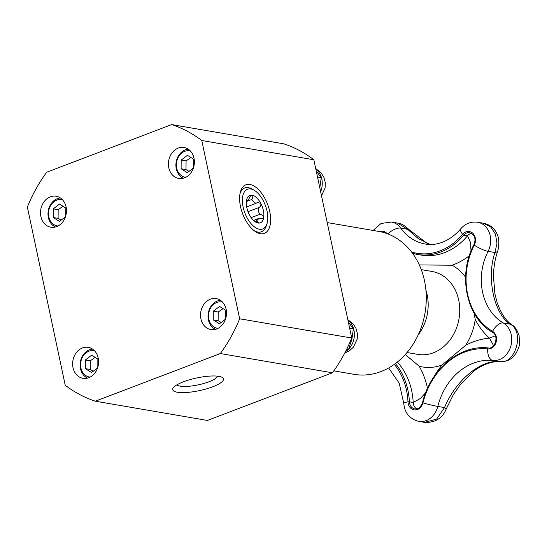 <?xml version="1.0" encoding="UTF-8"?>
<svg xmlns="http://www.w3.org/2000/svg" width="547" height="547" viewBox="0 0 547 547"><rect width="100%" height="100%" fill="white"/><g stroke="black" fill="none" stroke-linecap="round" stroke-linejoin="round"><path stroke-width="0.82" d="M418.257 334.771A42.057 34.529 -80.3 0 0 425.928 290.115M474.078 313.123L475.227 319.53A75.048 61.613 -80.3 0 0 489.497 338.149L493.62 345.725M419.317 264.933L452.102 265.22A75.048 61.613 -80.3 0 0 469.326 255.736M427.515 388.356A75.048 61.613 -80.3 0 0 419.173 366.23L405.279 354.545M495.384 335.735L489.497 338.149A83.609 68.642 -80.3 0 0 465.709 345.26L442.031 364.986A83.609 68.642 -80.3 0 0 433.921 376.794M425.73 392.589L420.431 398.469L413.183 402.476A8.219 6.749 -80.3 0 0 416.718 408.896M471.555 233.33A8.219 6.749 -80.3 0 0 467.514 235.812L470.598 242.704L471.001 251.094M483.514 223.258L490.666 226.841L495.473 234.164L496.977 243.456L494.946 252.516C486.262 277.705 494.05 314.005 510.173 324.173C524.888 331.585 515.568 364.699 499.657 361.649C481.052 359.242 455.542 380.5 444.52 407.583L436.609 419.105L424.65 422.387L418.79 421.381A19.822 16.273 -80.3 0 0 437.791 406.428A11.603 0.629 -165.8 0 1 422.961 402.872L422.496 402.708C420.472 407.508 417.901 409.573 414.79 408.924A8.219 6.749 99.7 0 1 409.402 401.826L413.183 402.476A63.445 52.088 99.7 0 0 397.327 362.066M408.917 229.535A11.603 2.762 138.7 0 0 408.903 229.514A11.603 2.762 138.7 0 0 407.611 229.289L418.277 238.574L430.195 244.447M474.071 244.728L474.263 245.145A11.603 2.366 27.2 0 0 488.102 251.346A19.822 16.273 -80.3 0 0 477.675 222.253L483.657 223.279C487.657 224.27 490.502 225.665 492.184 227.463C498.344 232.831 500.231 240.591 497.838 250.731C495.138 258.478 493.667 266.902 493.428 276.016L494.905 293.78L496.915 301.746C500.567 312.768 505.613 320.535 512.067 325.041C514.734 326.327 517.072 329.807 519.089 335.489L519.513 343.789C519.561 345.725 518.392 348.904 516.006 353.335C513.298 356.829 510.372 361.581 500.067 361.704C490.488 360.781 478.782 366.805 472.779 372.015L460.56 384.302L453.313 394.736L446.126 409.218C442.393 418.332 435.234 422.722 424.65 422.387M446.126 409.218A11.603 1.593 21.8 0 0 444.52 407.583L437.791 406.428A60.402 49.592 99.7 0 1 492.929 360.5A19.822 16.273 -80.3 0 0 510.884 345.95A19.822 16.273 -80.3 0 0 503.329 322.997A51.842 42.563 99.7 0 1 488.102 251.346L494.946 252.516A11.603 4.547 19.2 0 0 497.838 250.731M430.325 244.447L426.544 242.971L408.903 229.514C404.698 225.46 400.93 223.32 397.587 223.101L407.611 229.289L400.766 228.113A19.822 16.273 -80.3 0 0 391.433 222.041L381.074 223.47L373.122 230.458M492.71 332.419A0.964 0.526 -59.6 0 1 492.608 332.385A0.964 0.526 -59.6 0 1 492.594 331.373A11.603 6.325 120.4 0 1 503.329 322.997L510.173 324.173A11.603 8.39 -55.6 0 1 512.067 325.041M394.325 364.343A62.392 51.22 99.7 0 1 407.987 401.86A9.272 7.61 -80.3 0 0 414.708 409.942A9.272 7.61 -80.3 0 0 422.961 402.872A70.953 58.249 99.7 0 1 487.726 348.918A11.603 6.612 -84.2 0 0 492.929 360.5L499.657 361.649A11.603 8.636 95 0 0 500.067 361.704M250.813 188.954A21.271 10.926 -110.9 0 1 253.965 190.117A21.271 10.926 -110.9 0 1 266.888 224.024A21.271 10.926 -110.9 0 1 245.931 215.477A21.271 10.926 -110.9 0 1 250.813 188.954M239.989 193.747A23.446 12.041 -110.9 0 1 248.379 187.655A23.446 12.041 -110.9 0 1 251.846 188.941L253.965 190.117M266.888 224.024L266.095 226.314A23.446 12.041 -110.9 0 1 254.047 230.615M246.239 201.74L248.96 198.999C249.705 196.852 250.765 195.58 252.14 195.183C253.124 195.983 253.008 197.419 251.784 199.484L253.418 201.611L255.921 203.402L257.425 202.486L260.782 203.368C261.24 205.501 260.379 206.971 258.211 207.771L258.485 211.272L259.627 214.431C261.992 214.547 263.36 215.504 263.736 217.289L262.663 218.458L259.093 218.315L256.372 221.056C258.273 222.198 258.834 222.848 258.054 223.019A14.694 7.549 -110.9 0 1 255.073 221.713A14.694 7.549 -110.9 0 1 249.418 214.834A14.694 7.549 -110.9 0 1 246.458 200.913A14.694 7.549 -110.9 0 1 246.683 199.71A14.694 7.549 -110.9 0 1 252.14 195.183A14.694 7.549 -110.9 0 1 260.782 203.368A14.694 7.549 -110.9 0 1 263.736 217.289A14.694 7.549 -110.9 0 1 258.054 223.019L253.541 220.571M258.355 207.723L248.003 211.668M246.581 200.168L246.512 200.564M251.661 195.245L252.14 195.183M251.784 199.484L246.382 201.549M255.921 203.402L246.683 206.923M259.093 218.315L253.521 220.441M256.372 221.056L255.052 221.562M259.627 214.431L251.148 217.665M95.144 357.389L90.282 360.808L90.221 369.471L93.263 371.215M97.81 367.215L97.865 359.099L91.657 355.201L85.38 359.967L85.325 368.63L91.534 372.528L97.585 367.933M85.38 359.967L90.282 360.808M85.325 368.63L90.221 369.471M92.498 349.054A15.084 12.383 -80.3 0 0 80.368 361.936A15.084 12.383 -80.3 0 0 87.506 378.121M94.617 350.88A13.34 10.954 -80.3 0 0 80.799 362.011A13.34 10.954 -80.3 0 0 90.118 377.109M63.021 206.274L58.16 209.692L58.098 218.356L61.148 220.099M65.688 216.106L65.749 207.983L59.534 204.086L53.264 208.851L53.203 217.515L59.418 221.412L65.462 216.817M53.264 208.851L58.16 209.692M53.203 217.515L58.098 218.356M60.375 197.946A15.084 12.383 -80.3 0 0 48.252 210.821A15.084 12.383 -80.3 0 0 55.384 227.005M62.502 199.764A13.34 10.954 -80.3 0 0 48.676 210.896A13.34 10.954 -80.3 0 0 57.996 226M95.328 401.204L207.402 420.445L332.419 372.787A143.82 118.077 -80.3 0 0 351.728 338.019L313.841 159.765A143.82 118.077 -80.3 0 0 283.749 143.827L171.676 124.586L46.666 172.25A143.82 118.077 -80.3 0 0 27.35 207.019L65.237 385.273A143.82 118.077 -80.3 0 0 95.328 401.204L220.345 353.547L332.419 372.787M333.807 370.859L354.08 374.339A72.512 59.534 -80.3 0 0 425.026 312.946A72.512 59.534 -80.3 0 0 378.62 231.402L327.195 222.574M269.753 211.6A25.982 13.347 69.1 0 0 249.904 184.476A25.982 13.347 69.1 0 0 240.256 192.482A25.982 13.347 69.1 0 0 255.087 231.381A25.982 13.347 69.1 0 0 269.753 211.6M220.345 353.547A143.82 118.077 -80.3 0 0 239.661 318.778L201.775 140.524L313.841 159.765M239.661 318.778L351.728 338.019M217.706 376.179A21.128 5.272 -12 0 1 209.009 381.751A21.128 5.272 -12 0 1 176.886 384.856M212.701 386.797A25.962 6.475 168 0 0 222.287 377.444A25.962 6.475 168 0 0 196.749 377.956A25.962 6.475 168 0 0 173.214 387.871A25.962 6.475 168 0 0 184.093 392.589A25.962 6.475 168 0 0 212.701 386.797M98.207 358.032A15.713 12.902 99.7 0 1 82.953 378.319A15.713 12.902 99.7 0 1 72.895 360.651A15.713 12.902 99.7 0 1 88.272 347.352A15.713 12.902 99.7 0 1 98.207 358.032M210.356 299.188A15.713 12.902 99.7 0 1 216.174 298.587A15.713 12.902 99.7 0 1 226.232 316.255A15.713 12.902 99.7 0 1 210.868 329.561A15.713 12.902 99.7 0 1 200.537 315.421A15.713 12.902 99.7 0 1 210.356 299.188M168.804 167.765A15.713 12.902 99.7 0 1 184.059 147.478A15.713 12.902 99.7 0 1 194.11 165.146A15.713 12.902 99.7 0 1 178.739 178.445A15.713 12.902 99.7 0 1 168.804 167.765M56.656 226.602A15.713 12.902 99.7 0 1 50.83 227.21A15.713 12.902 99.7 0 1 40.779 209.542A15.713 12.902 99.7 0 1 56.143 196.236A15.713 12.902 99.7 0 1 66.474 210.376A15.713 12.902 99.7 0 1 56.656 226.602M201.775 140.524A143.82 118.077 -80.3 0 0 171.676 124.586M188.284 149.181A15.084 12.383 -80.3 0 0 176.161 162.062A15.084 12.383 -80.3 0 0 183.293 178.247M190.411 151.006A13.34 10.954 -80.3 0 0 176.585 162.131A13.34 10.954 -80.3 0 0 185.905 177.235M193.597 167.341L193.659 159.225L187.443 155.321L181.173 160.086L181.112 168.756L187.32 172.654L193.371 168.052M181.112 168.756L186.007 169.597L189.057 171.334M181.173 160.086L186.069 160.927L186.007 169.597M190.93 157.509L186.069 160.927M319.79 188.031L321.246 177.686L316.139 170.862M321.246 177.686L317.513 177.05M220.407 300.296A15.084 12.383 -80.3 0 0 208.277 313.171A15.084 12.383 -80.3 0 0 215.415 329.356M222.526 302.115A13.34 10.954 -80.3 0 0 208.708 313.246A13.34 10.954 -80.3 0 0 218.027 328.35M225.72 318.457L225.774 310.334L219.566 306.436L213.289 311.202L213.234 319.865L219.443 323.762L225.494 319.168M213.234 319.865L218.13 320.706L221.173 322.45M213.289 311.202L218.185 312.043L218.13 320.706M223.053 308.624L218.185 312.043M346.087 350.429L348.624 349.171L351.906 339.147L353.369 328.802L348.254 321.971M348.624 349.171L346.866 348.87M353.369 328.802L349.636 328.159M465.6 277.254A53.661 44.054 -80.3 0 0 452.102 265.22M421.265 269.63L432.089 271.483A42.057 34.529 99.7 0 1 459.008 318.771A42.057 34.529 99.7 0 1 417.867 354.388M419.173 366.23A53.661 44.054 -80.3 0 0 442.031 364.986M465.709 345.26A53.661 44.054 -80.3 0 0 475.227 319.53M467.514 235.812A63.445 52.088 99.7 0 1 421.046 255.059L417.258 254.41A63.445 52.088 -80.3 0 0 463.733 235.162L467.514 235.812M422.496 402.708C430.393 369.143 460.068 344.398 488.382 347.967A0.964 0.554 -84.2 0 0 487.726 348.918A9.272 7.61 -80.3 0 0 496.129 342.114A9.272 7.61 -80.3 0 0 492.594 331.373A62.392 51.22 99.7 0 1 474.263 245.145A9.272 7.61 -80.3 0 0 472.738 233.213A9.272 7.61 -80.3 0 0 462.598 234.348L463.733 235.162A8.219 6.749 99.7 0 1 469.75 232.666C474.817 234.909 476.191 238.943 473.887 244.748C457.388 275.059 466.529 318.163 492.608 332.385C499.172 335.427 495.144 349.478 488.382 347.967A0.964 0.554 -84.2 0 1 488.403 347.967M383.16 232.407A8.219 6.749 99.7 0 1 383.509 232.454A8.219 6.749 99.7 0 1 385.054 232.96M387.119 233.665A9.272 7.61 -80.3 0 0 379.844 231.627M388.63 367.96L399.214 383.167L403.768 403.392A11.603 1.723 -2.7 0 1 407.987 401.86L409.402 401.826A63.445 52.088 -80.3 0 0 395.413 363.55M412.568 253.329A63.445 52.088 -80.3 0 0 417.258 254.41L412.568 253.329M477.675 222.253C470.946 221.378 465.319 223.545 460.786 228.749A11.603 3.822 -140.1 0 0 462.598 234.348A62.392 51.22 99.7 0 1 411.576 252.003M387.782 233.911A11.603 5.149 -35.7 0 1 400.766 228.113A51.842 42.563 99.7 0 0 425.183 243.996C435.091 245.979 449.005 242.499 460.786 228.749M320.631 191.689A18.126 14.885 -80.3 0 0 321.814 179.033A18.126 14.885 -80.3 0 0 315.824 169.105M345.458 351.666A18.126 14.885 -80.3 0 0 348.555 349.212M348.651 349.109A18.126 14.885 -80.3 0 0 353.936 330.142A18.126 14.885 -80.3 0 0 347.947 320.214M417.853 354.388L407.036 352.528M383.509 232.454L384.972 232.94M403.768 403.392C404.657 413.019 409.662 419.009 418.79 421.381M397.601 223.101L391.433 222.041M321.506 195.812L325.089 187.949L325.308 182.691L323.817 177.139L321.212 172.975L315.701 168.517M344.767 353L349.266 350.894L353.273 347.345L357.212 339.065L357.43 333.8L355.933 328.255L353.335 324.084L347.824 319.633"/></g></svg>
